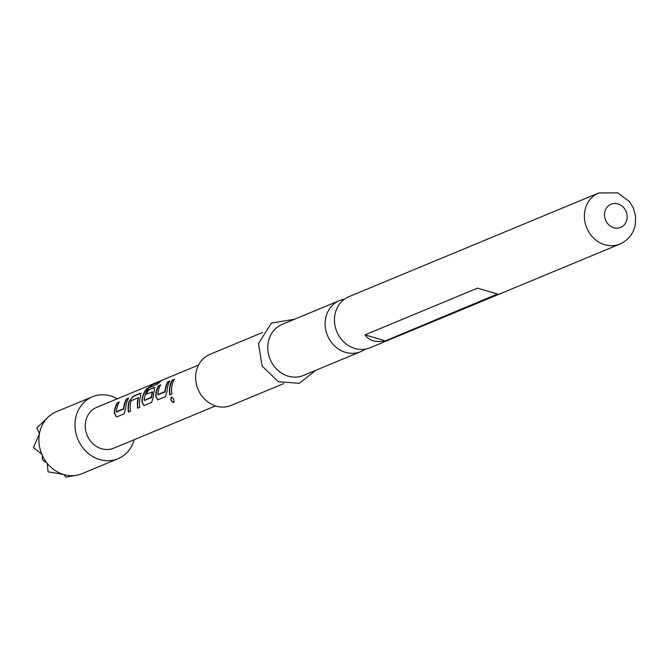 <?xml version="1.0" encoding="UTF-8"?>
<svg xmlns="http://www.w3.org/2000/svg" width="669" height="669" viewBox="0 0 669 669"><rect width="100%" height="100%" fill="white"/><g stroke="black" fill="none" stroke-linecap="round" stroke-linejoin="round"><path stroke-width="1" d="M171.515 396.985L171.406 397.026C170.302 399.677 171.08 401.551 173.748 402.646C174.475 400.146 173.697 398.272 171.406 397.026L171.69 396.951C170.587 399.577 171.348 401.425 173.999 402.487M348.825 296.71A27.646 24.46 67.5 0 0 334.868 315.066A27.646 24.46 67.5 0 0 344.192 342.285A27.646 24.46 67.5 0 0 370.024 347.788L619.937 244.06A27.646 24.46 -112.5 0 1 594.105 238.549A27.646 24.46 -112.5 0 1 584.79 211.329A27.646 24.46 -112.5 0 1 598.738 192.981L348.825 296.71M117.301 398.791A33.517 29.653 67.5 0 0 92.355 396.809L56.296 411.778A33.517 29.653 67.5 0 0 56.02 411.895L55.251 412.238A33.517 29.653 67.5 0 0 51.923 414.094A33.517 29.653 67.5 0 0 48.921 416.394L48.293 416.971A33.517 29.653 67.5 0 0 39.446 433.663L33.45 447.511L42.356 454.728L42.423 459.745L47.231 463.308A33.517 29.653 67.5 0 0 63.371 474.43L64.048 474.63A33.517 29.653 67.5 0 0 77.261 475.141A33.517 29.653 67.5 0 0 81.994 473.685A33.517 29.653 67.5 0 0 82.27 473.568M92.355 396.809A33.517 29.653 67.5 0 0 75.446 419.053A33.517 29.653 67.5 0 0 86.744 452.043A33.517 29.653 67.5 0 0 118.053 458.717A33.517 29.653 67.5 0 0 134.26 439.65M198.568 365.065L96.729 407.337A22.119 19.568 67.5 0 0 85.565 422.014A22.119 19.568 67.5 0 0 93.024 443.79A22.119 19.568 67.5 0 0 113.688 448.197L215.527 405.924M117.217 402.83A22.119 19.568 67.5 0 0 114.642 409.946A22.119 19.568 67.5 0 0 114.315 413.241L116.623 416.938L124.041 413.86L125.697 408.525A22.119 19.568 67.5 0 1 126.015 405.222A22.119 19.568 67.5 0 1 128.599 398.105L126.474 398.983A22.119 19.568 67.5 0 0 123.899 406.108A22.119 19.568 67.5 0 0 123.606 408.759L116.465 411.719A22.119 19.568 67.5 0 1 116.757 409.068A22.119 19.568 67.5 0 1 119.333 401.952L117.476 403.022A21.784 19.276 67.5 0 0 114.625 413.283L116.481 416.979M129.226 401.007A22.119 19.568 67.5 0 0 128.423 404.227A22.119 19.568 67.5 0 0 128.423 412.037L130.547 411.159A22.119 19.568 67.5 0 1 130.539 403.348A22.119 19.568 67.5 0 1 131.157 400.723L138.299 397.754A22.119 19.568 67.5 0 0 137.68 400.38A22.119 19.568 67.5 0 0 137.68 408.199L139.804 407.312A22.119 19.568 67.5 0 1 139.796 399.502A22.119 19.568 67.5 0 1 140.607 396.282L140.398 393.205L132.98 396.291L129.51 401.141A21.784 19.276 67.5 0 0 128.707 411.92M141.017 393.18L133.231 396.483L129.51 401.141M146.988 388.371A22.119 19.568 67.5 0 0 142.204 398.507A22.119 19.568 67.5 0 0 141.887 401.801L143.902 405.565L151.604 402.42L153.268 397.077A22.119 19.568 67.5 0 1 153.586 393.782A22.119 19.568 67.5 0 1 154.388 390.562L154.179 387.485L148.1 390.01A22.119 19.568 67.5 0 0 146.235 394.2L152.306 391.942A22.119 19.568 67.5 0 0 151.696 394.568A22.119 19.568 67.5 0 0 151.403 397.227L144.261 400.187A22.119 19.568 67.5 0 1 144.554 397.528A22.119 19.568 67.5 0 1 148.953 387.844L157.675 384.073A22.119 19.568 67.5 0 1 160.945 381.121L152.039 384.817L147.213 388.614A21.784 19.276 67.5 0 0 142.188 401.843L141.887 401.801M152.549 391.833L152.599 392.067A21.784 19.276 67.5 0 0 151.704 397.269L151.403 397.227M154.798 387.46L148.1 390.01M158.561 385.67A22.119 19.568 67.5 0 0 155.986 392.787A22.119 19.568 67.5 0 0 155.668 396.081L157.683 399.845L165.385 396.7L167.049 391.357A22.119 19.568 67.5 0 1 167.367 388.062A22.119 19.568 67.5 0 1 169.943 380.945L167.819 381.823A22.119 19.568 67.5 0 0 165.243 388.94A22.119 19.568 67.5 0 0 164.95 391.599L157.809 394.559A22.119 19.568 67.5 0 1 158.101 391.909A22.119 19.568 67.5 0 1 160.685 384.784L158.821 385.862A21.784 19.276 67.5 0 0 155.969 396.123L157.825 399.819M172.343 379.95A22.119 19.568 67.5 0 0 169.767 387.067A22.119 19.568 67.5 0 0 169.767 394.877L171.891 393.999A22.119 19.568 67.5 0 1 171.891 386.189A22.119 19.568 67.5 0 1 174.467 379.064L172.602 380.143A21.784 19.276 67.5 0 0 170.051 394.76M138.533 397.654L138.583 397.888A21.784 19.276 67.5 0 0 137.965 408.082M365.115 349.176A27.646 24.46 -112.5 0 1 360.675 351.668A27.646 24.46 -112.5 0 1 334.843 346.166A27.646 24.46 -112.5 0 1 325.527 318.946A27.646 24.46 -112.5 0 1 339.476 300.59A27.646 24.46 -112.5 0 1 344.376 299.202M283.689 383.621L231.198 405.406A27.646 24.46 -112.5 0 1 205.366 399.903A27.646 24.46 -112.5 0 1 196.05 372.683A27.646 24.46 -112.5 0 1 209.999 354.327L262.491 332.543M360.675 351.668L303.325 375.468A27.646 24.46 -112.5 0 1 277.493 369.965A27.646 24.46 -112.5 0 1 268.169 342.745A27.646 24.46 -112.5 0 1 282.126 324.398L339.476 300.59M385.419 340.856C375.995 342.762 369.171 340.772 364.965 334.868L385.419 340.856L497.452 294.017M479.38 288.732L477.474 288.172L364.965 334.868M477.474 288.172L497.928 294.159M64.048 474.63L65.813 477.156L77.261 475.141M47.231 463.308L48.043 471.821L63.371 474.43M48.293 416.971L36.787 428.001L39.446 433.663M51.923 414.094L48.921 416.394M42.272 455.28A33.517 29.653 67.5 0 0 46.654 462.572M39.329 434.382A33.517 29.653 67.5 0 0 41.888 454.41M174.241 379.465L172.602 380.143M160.451 385.185L158.821 385.862M157.943 394.827L164.791 391.975M164.95 391.599L165.101 392.017M167.819 381.823L168.078 382.016A21.784 19.276 67.5 0 0 165.251 391.649M169.717 381.338L168.078 382.016M159.899 381.915L152.039 384.817M152.214 385.101L147.213 388.614M142.188 401.843L144.044 405.539M154.907 387.594L154.439 387.677M148.359 390.203A21.784 19.276 67.5 0 0 146.611 394.049M151.704 397.269L151.244 397.603M151.545 397.645L144.387 400.447M141.126 393.313L140.657 393.405M119.107 402.345L117.476 403.022M116.59 411.987L123.447 409.135M123.606 408.759L123.748 409.177M126.474 398.983L126.734 399.184A21.784 19.276 67.5 0 0 123.907 408.809M128.364 398.507L126.734 399.184M604.667 212.558A12.569 11.122 -112.5 0 1 617.863 203.903A12.569 11.122 -112.5 0 1 626.987 219.089A12.569 11.122 -112.5 0 1 613.791 227.753A12.569 11.122 -112.5 0 1 604.667 212.558M619.937 244.06C628.392 240.23 633.535 233.648 635.366 224.324L635.55 216.104L633.409 208.168L629.537 201.637L617.671 192.814L598.738 192.981M294.544 319.238L271.363 323.11L258.485 343.532L262.123 366.06L278.346 381.731L299.411 383.304L315.743 370.317M81.994 473.685L118.053 458.717"/></g></svg>
